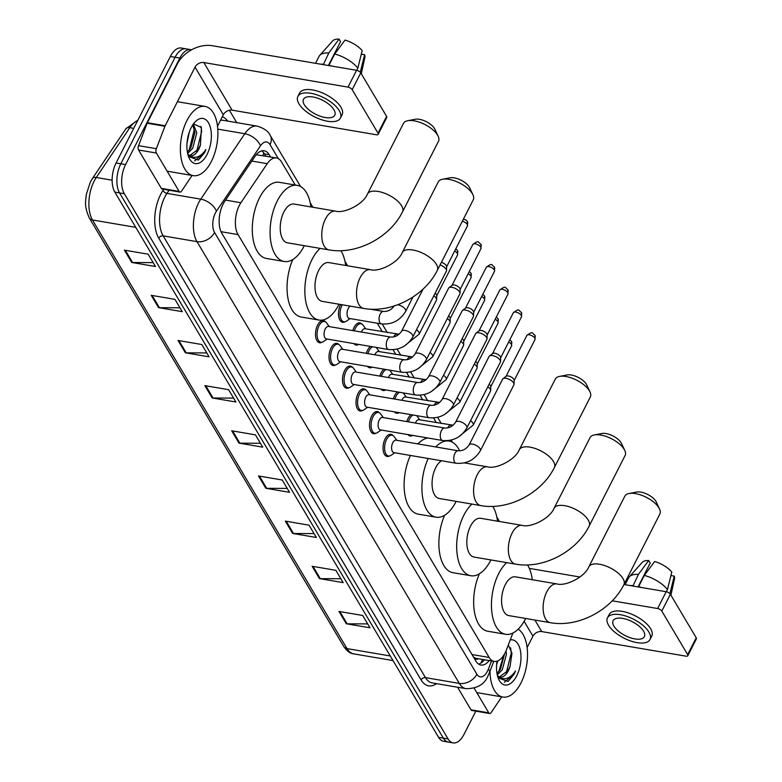 <?xml version="1.0" encoding="UTF-8"?>
<svg xmlns="http://www.w3.org/2000/svg" width="782" height="782" viewBox="0 0 782 782"><rect width="100%" height="100%" fill="white"/><g stroke="black" fill="none" stroke-linecap="round" stroke-linejoin="round"><path stroke-width="1.17" d="M344.999 321.764A11.231 5.787 -80.3 0 1 342.594 322.282A11.231 5.787 -80.3 0 1 338.586 315.791A11.231 5.787 -80.3 0 1 340.581 304.638A11.231 5.787 -80.3 0 1 340.649 304.501M352.829 330.6A11.231 5.787 -80.3 0 1 354.09 327.384A11.231 5.787 -80.3 0 1 359.876 322.878A11.231 5.787 -80.3 0 1 361.978 324.159M366.338 353.347A11.231 5.787 -80.3 0 1 367.599 350.131A11.231 5.787 -80.3 0 1 370.512 346.436M379.847 376.093A11.231 5.787 -80.3 0 1 381.098 372.867A11.231 5.787 -80.3 0 1 384.021 369.182M393.346 398.84A11.231 5.787 -80.3 0 1 394.607 395.614A11.231 5.787 -80.3 0 1 397.53 391.929M406.855 421.586A11.231 5.787 -80.3 0 1 408.116 418.36A11.231 5.787 -80.3 0 1 411.029 414.675M335.527 364.979A11.231 5.787 -80.3 0 1 333.122 365.497A11.231 5.787 -80.3 0 1 329.114 359.006A11.231 5.787 -80.3 0 1 331.109 347.853A11.231 5.787 -80.3 0 1 336.905 343.347A11.231 5.787 -80.3 0 1 338.997 344.627M349.036 387.725A11.231 5.787 -80.3 0 1 346.631 388.234A11.231 5.787 -80.3 0 1 342.624 381.753A11.231 5.787 -80.3 0 1 344.618 370.59A11.231 5.787 -80.3 0 1 350.404 366.093A11.231 5.787 -80.3 0 1 352.506 367.374M362.545 410.462A11.231 5.787 -80.3 0 1 360.14 410.98A11.231 5.787 -80.3 0 1 356.133 404.499A11.231 5.787 -80.3 0 1 358.127 393.336A11.231 5.787 -80.3 0 1 363.913 388.83A11.231 5.787 -80.3 0 1 366.015 390.12M376.054 433.208A11.231 5.787 -80.3 0 1 373.64 433.727A11.231 5.787 -80.3 0 1 369.632 427.246A11.231 5.787 -80.3 0 1 371.636 416.083A11.231 5.787 -80.3 0 1 377.423 411.576A11.231 5.787 -80.3 0 1 379.524 412.867M322.028 342.233A11.231 5.787 -80.3 0 1 319.613 342.751A11.231 5.787 -80.3 0 1 315.605 336.26A11.231 5.787 -80.3 0 1 317.609 325.107A11.231 5.787 -80.3 0 1 323.396 320.6A11.231 5.787 -80.3 0 1 325.498 321.881M389.553 455.955A11.231 5.787 -80.3 0 1 387.149 456.473A11.231 5.787 -80.3 0 1 383.141 449.992A11.231 5.787 -80.3 0 1 385.135 438.829A11.231 5.787 -80.3 0 1 390.922 434.323A11.231 5.787 -80.3 0 1 393.023 435.613M295.225 185.021L281.5 161.913A21.065 10.85 99.7 0 0 276.466 157.964A21.065 10.85 99.7 0 0 267.209 163.673L240.924 202.734A21.065 10.85 99.7 0 0 239.321 205.461A21.065 10.85 99.7 0 0 238.07 234.6L489.17 657.457A21.065 10.85 99.7 0 0 494.204 661.406A21.065 10.85 99.7 0 0 506.433 649.852L512.875 633.058M494.204 661.406L476.404 658.376A21.065 10.85 -80.3 0 1 474.566 657.73L474.694 657.945A7.018 3.617 99.7 0 0 478.252 658.688M276.466 157.964L256.819 154.836M473.413 656.929L474.566 657.73M436.336 422.671L433.56 417.989M422.837 399.925L420.051 395.242M409.328 377.178L406.542 372.496M395.819 354.432L393.043 349.75M382.31 331.685L377.276 323.21M358.508 344.51A11.231 5.787 -80.3 0 1 356.103 345.028A11.231 5.787 -80.3 0 1 353.894 343.601M372.017 367.257A11.231 5.787 -80.3 0 1 369.612 367.775A11.231 5.787 -80.3 0 1 367.393 366.347M385.516 390.003A11.231 5.787 -80.3 0 1 383.112 390.511A11.231 5.787 -80.3 0 1 380.902 389.094M399.025 412.74A11.231 5.787 -80.3 0 1 396.621 413.258A11.231 5.787 -80.3 0 1 394.411 411.84M412.534 435.486A11.231 5.787 -80.3 0 1 410.13 436.004A11.231 5.787 -80.3 0 1 407.921 434.587M270.533 156.947L269.203 154.719A21.065 10.85 99.7 0 0 264.179 150.77A21.065 10.85 99.7 0 0 254.922 156.488L224.688 201.404A21.065 10.85 99.7 0 0 223.095 204.131A21.065 10.85 99.7 0 0 221.834 233.271L475.867 661.064A21.065 10.85 99.7 0 0 480.901 665.013A21.065 10.85 99.7 0 0 489.239 660.565M475.847 711.151L463.97 734.454A21.065 10.85 -80.3 0 1 453.12 742.9A21.065 10.85 -80.3 0 1 448.086 738.951L124.328 193.731A21.065 10.85 -80.3 0 1 125.579 164.591L179.85 58.083A21.065 10.85 -80.3 0 1 190.7 49.637A21.065 10.85 -80.3 0 1 191.512 49.833M229.38 110.252L236.731 122.637M453.12 742.9L443.619 741.277A21.065 10.85 -80.3 0 1 438.594 737.338L114.837 192.108A21.065 10.85 -80.3 0 1 116.088 162.979L170.359 56.47L175.1 57.272A21.065 10.85 -80.3 0 1 185.96 48.826A21.065 10.85 -80.3 0 0 175.1 57.272L120.839 163.78L175.1 57.272L179.85 58.083M114.837 192.108L119.578 192.919A21.065 10.85 -80.3 0 1 120.839 163.78A21.065 10.85 -80.3 0 0 119.578 192.919L443.345 738.14L119.578 192.919L124.328 193.731M448.369 742.089A21.065 10.85 -80.3 0 1 443.345 738.14A21.065 10.85 -80.3 0 0 448.369 742.089M484.488 659.754A21.065 10.85 -80.3 0 1 478.613 664.094M261.716 150.887A21.065 10.85 -80.3 0 1 264.463 153.907L265.782 156.136M367.687 623.899L347.13 623.831A5.621 4.115 149.3 0 1 346.27 623.753L370.003 627.799L362.692 615.483L338.958 611.436L346.27 623.753M340.864 578.739L320.307 578.67A5.621 4.115 149.3 0 1 319.447 578.592L343.181 582.639L335.869 570.322L312.135 566.276L319.447 578.592M314.051 533.578L293.494 533.51A5.621 4.115 149.3 0 1 292.634 533.432L316.368 537.478L309.056 525.162L285.322 521.115L292.634 533.432M287.229 488.418L266.672 488.339A5.621 4.115 149.3 0 1 265.821 488.271L289.545 492.318L282.234 480.001L258.5 475.955L265.821 488.271M153.145 262.605L132.588 262.537A5.621 4.115 149.3 0 1 131.728 262.459L155.462 266.506L148.15 254.189L124.416 250.142L131.728 262.459M179.958 307.776L159.401 307.697A5.621 4.115 149.3 0 1 158.55 307.629L182.274 311.676L174.963 299.359L151.229 295.313L158.55 307.629M206.78 352.936L186.224 352.858A5.621 4.115 149.3 0 1 185.363 352.79L209.097 356.836L201.785 344.52L178.052 340.473L185.363 352.79M233.593 398.097L213.036 398.018A5.621 4.115 149.3 0 1 212.186 397.95L235.91 401.997L228.598 389.68L204.864 385.634L212.186 397.95M260.416 443.257L239.859 443.179A5.621 4.115 149.3 0 1 238.999 443.111L262.732 447.157L255.421 434.841L231.687 430.794L238.999 443.111M170.359 56.47A21.065 10.85 -80.3 0 1 181.209 48.015L190.7 49.637M211.326 161.551A35.112 18.084 -80.3 0 1 193.242 175.637A35.112 18.084 -80.3 0 1 180.71 155.364A35.112 18.084 -80.3 0 1 186.947 120.496A35.112 18.084 -80.3 0 1 205.04 106.42A35.112 18.084 -80.3 0 1 217.562 126.684A35.112 18.084 -80.3 0 1 211.326 161.551M187.367 152.079L190.808 147.945L194.904 132.549L192.773 124.905M187.651 153.516L192.695 148.267L196.781 132.872L193.33 124.094M187.006 143.292L189.264 132.207M189.801 155.462L198.345 149.225L200.456 144.875L201.453 127.534L193.496 123.869M200.456 144.875A15.865 8.172 -80.3 0 1 198.716 149.294A15.865 8.172 -80.3 0 1 190.534 155.657A15.865 8.172 -80.3 0 1 188.667 154.856L187.817 154.22M191.189 127.642A22.893 11.789 -80.3 0 1 195.226 121.796A22.893 11.789 -80.3 0 1 209.791 125.619A22.893 11.789 -80.3 0 1 207.083 154.406A22.893 11.789 -80.3 0 1 189.078 157.876A22.893 11.789 -80.3 0 1 191.189 127.642M188.482 156.4L198.393 160.066L204.473 152.813L205.901 149.567L203.77 152.382C198.599 157.974 193.565 158.795 188.667 154.856M189.127 150.31L194.141 130.056L193.76 126.596M196.663 151.6L201.678 131.347L200.984 126.401M194.708 160.857L204.258 152.773L205.901 149.567M179.156 191.424A3.509 1.808 99.7 0 0 179.997 192.089L162.197 189.049A3.509 1.808 -80.3 0 1 161.356 188.394L179.156 191.424L156.361 153.037L138.561 150.007A3.509 1.808 -80.3 0 1 138.541 145.667L147.143 123.233A3.509 1.808 -80.3 0 1 147.368 122.715L177.24 64.104A28.084 20.596 149.3 0 1 212.391 45.727L356.572 70.312A3.509 1.554 27 0 1 360.756 72.863L352.183 89.686A3.509 1.554 -153 0 0 348 87.125L203.828 62.54A7.018 5.151 -30.7 0 0 195.041 67.135L165.168 125.755A3.509 1.808 99.7 0 0 164.943 126.273L156.341 148.697A3.509 1.808 99.7 0 0 156.361 153.037M161.356 188.394L138.561 150.007M217.504 126.176L223.32 114.759A7.018 5.151 -30.7 0 1 232.107 110.164L376.279 134.748A3.509 1.554 -153 0 0 378.195 134.289A3.509 1.554 -153 0 0 378.029 133.204L386.601 116.381L360.756 72.863M386.601 116.381A3.509 1.554 27 0 1 386.758 117.476L378.195 134.289M378.029 133.204L352.183 89.686M179.997 192.089A3.509 1.808 99.7 0 0 181.541 191.131L192.098 175.442M333.963 109.793A17.556 7.791 -153 0 0 317.795 98.239A17.556 7.791 -153 0 0 303.494 99.294A17.556 7.791 -153 0 0 304.296 104.729A17.556 7.791 -153 0 0 320.473 116.283A17.556 7.791 -153 0 0 334.774 115.228A17.556 7.791 -153 0 0 333.963 109.793M328.411 65.502L340.581 41.622L339.085 39.1L328.782 53L323.318 64.642M340.405 118.102L342.115 114.739A23.871 10.596 -153 0 0 341.02 107.339A23.871 10.596 -153 0 0 319.027 91.621A23.871 10.596 -153 0 0 299.574 93.058L297.864 96.421A23.871 10.596 -153 0 0 298.959 103.82A23.871 10.596 -153 0 0 320.952 119.529A23.871 10.596 -153 0 0 340.405 118.102A23.871 10.596 -153 0 0 339.31 110.702A23.871 10.596 -153 0 0 317.306 94.984A23.871 10.596 -153 0 0 297.864 96.421M323.064 64.212A23.167 10.293 -153 0 0 320.61 64.173M328.782 53A23.167 10.293 -153 0 0 319.73 55.385A23.167 10.293 -153 0 0 319.056 56.382L315.517 63.313M339.085 39.1A18.26 8.103 -153 0 0 332.536 41.016L319.73 55.385M361.294 73.772L364.852 57.477A18.26 8.103 -153 0 0 364.627 54.711L361.313 54.154M360.267 72.247L364.627 54.711M337.599 50.107L336.368 49.901M331.969 66.108A23.167 10.293 -153 0 0 328.997 65.219L334.716 54.017L345.009 40.107A18.26 8.103 -153 0 1 362.183 50.605L357.833 68.142L356.719 70.331M357.833 68.142A23.167 10.293 -153 0 0 334.716 54.017M407.735 120.711L415.33 119.245A12.639 5.611 27 0 1 434.528 128.531A12.639 5.611 27 0 1 434.89 129.216L438.164 136.215A19.658 8.729 -153 0 0 437.597 135.149A19.658 8.729 -153 0 0 407.735 120.711A19.658 8.729 -153 0 0 403.473 123.39L367.481 194.024A19.658 8.729 27 0 1 383.493 192.841A19.658 8.729 27 0 1 401.616 205.783A19.658 8.729 27 0 1 402.515 211.873L438.507 141.239A19.658 8.729 -153 0 0 438.164 136.215M367.481 194.024C363.464 204.229 344.236 213.789 335.566 211.13L294.032 204.053A19.658 10.127 99.7 0 0 283.905 211.932A19.658 10.127 99.7 0 0 280.415 231.462A19.658 10.127 99.7 0 0 287.424 242.811L328.958 249.888C356.631 254.981 389.817 237.572 402.515 211.873M304.306 245.685A38.621 19.892 -80.3 0 1 304.139 246.007A38.621 19.892 -80.3 0 1 284.237 261.501A38.621 19.892 -80.3 0 1 270.464 239.204A38.621 19.892 -80.3 0 1 277.327 200.847A38.621 19.892 -80.3 0 1 297.219 185.363A38.621 19.892 -80.3 0 1 310.913 206.927M284.237 261.501L266.437 258.461A38.621 19.892 -80.3 0 1 252.664 236.174A38.621 19.892 -80.3 0 1 259.526 197.817A38.621 19.892 -80.3 0 1 279.418 182.323L297.219 185.363M442.504 179.254L450.09 177.788A12.639 5.611 27 0 1 469.288 187.074A12.639 5.611 27 0 1 469.65 187.758L472.934 194.757A19.658 8.729 -153 0 0 472.367 193.692A19.658 8.729 -153 0 0 442.504 179.254A19.658 8.729 -153 0 0 438.233 181.932L402.251 252.566A19.658 8.729 27 0 1 418.262 251.384A19.658 8.729 27 0 1 436.376 264.326A19.658 8.729 27 0 1 437.285 270.416L473.266 199.781A19.658 8.729 -153 0 0 472.934 194.757M402.251 252.566C398.233 262.772 379.006 272.341 370.336 269.673L328.802 262.596A19.658 10.127 99.7 0 0 318.665 270.484A19.658 10.127 99.7 0 0 315.175 290.005A19.658 10.127 99.7 0 0 322.194 301.353L363.728 308.44C391.391 313.523 424.577 296.124 437.285 270.416M339.065 304.237A38.621 19.892 -80.3 0 1 338.909 304.56A38.621 19.892 -80.3 0 1 319.007 320.043A38.621 19.892 -80.3 0 1 305.224 297.756A38.621 19.892 -80.3 0 1 312.086 259.399A38.621 19.892 -80.3 0 1 320.092 248.383M319.007 320.043L301.207 317.013A38.621 19.892 -80.3 0 1 292.781 259.565M340.923 250.68A38.621 19.892 -80.3 0 1 345.673 265.469M559.57 376.406L567.165 374.94A12.639 5.611 27 0 1 586.363 384.226A12.639 5.611 27 0 1 586.725 384.91L589.999 391.909A19.658 8.729 -153 0 0 589.433 390.844A19.658 8.729 -153 0 0 559.57 376.406A19.658 8.729 -153 0 0 555.308 379.084L519.316 449.718A19.658 8.729 27 0 1 535.338 448.536A19.658 8.729 27 0 1 553.451 461.478A19.658 8.729 27 0 1 554.35 467.568L590.342 396.933A19.658 8.729 -153 0 0 589.999 391.909M441.488 460.754A19.658 10.127 99.7 0 0 435.74 467.626A19.658 10.127 99.7 0 0 432.25 487.157A19.658 10.127 99.7 0 0 439.259 498.505L480.793 505.592C508.466 510.675 541.652 493.276 554.35 467.568M456.141 501.389A38.621 19.892 -80.3 0 1 455.974 501.712A38.621 19.892 -80.3 0 1 436.073 517.195A38.621 19.892 -80.3 0 1 428.213 458.487M436.073 517.195L418.272 514.165A38.621 19.892 -80.3 0 1 410.413 455.456M435.721 446.952A38.621 19.892 -80.3 0 1 449.054 441.058A38.621 19.892 -80.3 0 1 459.611 450.872M417.92 443.912A38.621 19.892 -80.3 0 1 427.91 437.998M594.34 434.948L601.925 433.492A12.639 5.611 27 0 1 621.123 442.768A12.639 5.611 27 0 1 621.495 443.453L624.769 450.452A19.658 8.729 -153 0 0 624.202 449.386A19.658 8.729 -153 0 0 594.34 434.948A19.658 8.729 -153 0 0 590.068 437.627L554.086 508.261A19.658 8.729 27 0 1 570.098 507.078A19.658 8.729 27 0 1 588.211 520.02A19.658 8.729 27 0 1 589.12 526.12L625.111 455.486A19.658 8.729 -153 0 0 624.769 450.452M554.086 508.261C550.069 518.466 530.841 528.036 522.171 525.377L480.637 518.29A19.658 10.127 99.7 0 0 470.51 526.178A19.658 10.127 99.7 0 0 467.01 545.699A19.658 10.127 99.7 0 0 474.029 557.058L515.563 564.135C543.236 569.218 576.422 551.818 589.12 526.12M490.901 559.932A38.621 19.892 -80.3 0 1 490.744 560.254A38.621 19.892 -80.3 0 1 470.842 575.738A38.621 19.892 -80.3 0 1 457.059 553.451A38.621 19.892 -80.3 0 1 463.922 515.094A38.621 19.892 -80.3 0 1 471.927 504.077M470.842 575.738L453.042 572.707A38.621 19.892 -80.3 0 1 444.616 515.26M492.758 506.374A38.621 19.892 -80.3 0 1 497.518 521.174M629.099 493.491L636.695 492.034A12.639 5.611 27 0 1 655.893 501.321A12.639 5.611 27 0 1 656.254 502.005L659.539 509.004A19.658 8.729 -153 0 0 658.972 507.938A19.658 8.729 -153 0 0 629.099 493.491A19.658 8.729 -153 0 0 624.838 496.179L588.846 566.813A19.658 8.729 27 0 1 604.867 565.63A19.658 8.729 27 0 1 622.98 578.572A19.658 8.729 27 0 1 623.88 584.662L659.871 514.028A19.658 8.729 -153 0 0 659.539 509.004M588.846 566.813C584.828 577.008 565.611 586.578 556.931 583.919L515.406 576.842A19.658 10.127 99.7 0 0 505.27 584.721A19.658 10.127 99.7 0 0 501.78 604.251A19.658 10.127 99.7 0 0 508.789 615.6L550.323 622.677C577.996 627.77 611.182 610.361 623.88 584.662M525.67 618.474A38.621 19.892 -80.3 0 1 525.504 618.797A38.621 19.892 -80.3 0 1 505.602 634.29A38.621 19.892 -80.3 0 1 491.829 611.993A38.621 19.892 -80.3 0 1 498.691 573.636A38.621 19.892 -80.3 0 1 506.697 562.62M505.602 634.29L487.812 631.25A38.621 19.892 -80.3 0 1 479.386 573.812M527.527 564.927A38.621 19.892 -80.3 0 1 532.278 579.716M412.828 336.964C407.207 346.211 399.113 350.395 388.556 349.515L326.377 338.919A6.315 3.255 -80.3 0 1 324.119 335.263A6.315 3.255 -80.3 0 1 325.244 328.987A6.315 3.255 -80.3 0 1 328.499 326.456L390.677 337.062C395.115 337.296 398.742 335.351 401.567 331.226A6.315 2.805 27 0 1 406.718 330.854A6.315 2.805 27 0 1 412.534 335.009A6.315 2.805 27 0 1 412.661 335.243A6.315 2.805 27 0 1 412.828 336.964L446.356 271.159A6.315 2.805 27 0 0 446.502 270.582A6.315 2.805 27 0 0 446.072 269.194A6.315 2.805 27 0 0 440.051 264.971M327.14 339.046L323.523 341.558A10.528 5.425 -80.3 0 1 320.923 342.262A10.528 5.425 -80.3 0 1 317.169 336.182A10.528 5.425 -80.3 0 1 319.036 325.713A10.528 5.425 -80.3 0 1 324.462 321.49A10.528 5.425 -80.3 0 1 326.68 323.015L329.261 326.583M441.38 262.371A4.565 2.023 27 0 1 446.297 265.577A4.565 2.023 27 0 1 446.61 266.574L446.502 270.582M426.337 359.71C420.716 368.957 412.622 373.141 402.065 372.261L339.887 361.655A6.315 3.255 -80.3 0 1 337.628 358.009A6.315 3.255 -80.3 0 1 338.753 351.734A6.315 3.255 -80.3 0 1 342.008 349.202L404.186 359.798C408.624 360.043 412.251 358.097 415.076 353.972A6.315 2.805 27 0 1 420.217 353.591A6.315 2.805 27 0 1 426.043 357.755A6.315 2.805 27 0 1 426.17 357.98A6.315 2.805 27 0 1 426.337 359.71L459.865 293.905A6.315 2.805 27 0 0 460.012 293.318A6.315 2.805 27 0 0 459.572 291.94A6.315 2.805 27 0 0 452.045 287.336A6.315 2.805 27 0 0 448.985 287.708A6.315 2.805 27 0 0 448.604 288.167L415.076 353.972M340.649 361.792L337.032 364.304A10.528 5.425 -80.3 0 1 334.432 364.998A10.528 5.425 -80.3 0 1 330.669 358.918A10.528 5.425 -80.3 0 1 332.546 348.459A10.528 5.425 -80.3 0 1 337.971 344.236A10.528 5.425 -80.3 0 1 340.19 345.761L342.77 349.329M448.985 287.708L452.162 285.274A4.565 2.023 27 0 1 454.362 285A4.565 2.023 27 0 1 459.806 288.323A4.565 2.023 27 0 1 460.119 289.32L460.012 293.318M439.836 382.457C434.225 391.704 426.131 395.887 415.565 395.008L353.386 384.402A6.315 3.255 -80.3 0 1 351.138 380.756A6.315 3.255 -80.3 0 1 352.262 374.48A6.315 3.255 -80.3 0 1 355.517 371.949L417.696 382.545C422.124 382.779 425.76 380.844 428.575 376.719A6.315 2.805 27 0 1 433.727 376.338A6.315 2.805 27 0 1 439.552 380.502A6.315 2.805 27 0 1 439.68 380.726A6.315 2.805 27 0 1 439.836 382.457L473.374 316.642A6.315 2.805 27 0 0 473.511 316.065A6.315 2.805 27 0 0 473.081 314.687A6.315 2.805 27 0 0 465.544 310.083A6.315 2.805 27 0 0 462.494 310.454A6.315 2.805 27 0 0 462.113 310.904L428.575 376.719M354.158 384.539L350.532 387.041A10.528 5.425 -80.3 0 1 347.931 387.745A10.528 5.425 -80.3 0 1 344.178 381.665A10.528 5.425 -80.3 0 1 346.045 371.206A10.528 5.425 -80.3 0 1 351.48 366.983A10.528 5.425 -80.3 0 1 353.699 368.508L356.279 372.076M462.494 310.454L465.671 308.01A4.565 2.023 27 0 1 467.871 307.746A4.565 2.023 27 0 1 473.315 311.07A4.565 2.023 27 0 1 473.628 312.067L473.511 316.065M453.345 405.203C447.724 414.45 439.64 418.634 429.074 417.754L366.895 407.148A6.315 3.255 -80.3 0 1 364.647 403.502A6.315 3.255 -80.3 0 1 365.761 397.227A6.315 3.255 -80.3 0 1 369.016 394.695L431.195 405.291C435.633 405.526 439.259 403.59 442.084 399.465A6.315 2.805 27 0 1 447.236 399.084A6.315 2.805 27 0 1 453.052 403.248A6.315 2.805 27 0 1 453.179 403.473A6.315 2.805 27 0 1 453.345 405.203L486.883 339.388A6.315 2.805 27 0 0 487.02 338.811A6.315 2.805 27 0 0 486.59 337.433A6.315 2.805 27 0 0 479.053 332.829A6.315 2.805 27 0 0 476.003 333.2A6.315 2.805 27 0 0 475.622 333.65L442.084 399.465M367.657 407.275L364.041 409.788A10.528 5.425 -80.3 0 1 361.44 410.491A10.528 5.425 -80.3 0 1 357.687 404.411A10.528 5.425 -80.3 0 1 359.554 393.952A10.528 5.425 -80.3 0 1 364.979 389.729A10.528 5.425 -80.3 0 1 367.198 391.254L369.788 394.822M476.003 333.2L479.171 330.757A4.565 2.023 27 0 1 481.38 330.493A4.565 2.023 27 0 1 486.815 333.816A4.565 2.023 27 0 1 487.127 334.813L487.02 338.811M466.854 427.95C461.233 437.197 453.14 441.371 442.583 440.501L380.404 429.895A6.315 3.255 -80.3 0 1 378.146 426.249A6.315 3.255 -80.3 0 1 379.27 419.973A6.315 3.255 -80.3 0 1 382.525 417.432L444.704 428.037C449.142 428.272 452.768 426.327 455.593 422.212A6.315 2.805 27 0 1 460.745 421.83A6.315 2.805 27 0 1 466.561 425.985A6.315 2.805 27 0 1 466.688 426.219A6.315 2.805 27 0 1 466.854 427.95L500.382 362.134A6.315 2.805 27 0 0 500.529 361.558A6.315 2.805 27 0 0 500.099 360.179A6.315 2.805 27 0 0 492.562 355.575A6.315 2.805 27 0 0 489.512 355.947A6.315 2.805 27 0 0 489.121 356.397L455.593 422.212M381.166 430.022L377.55 432.534A10.528 5.425 -80.3 0 1 374.949 433.238A10.528 5.425 -80.3 0 1 371.186 427.158A10.528 5.425 -80.3 0 1 373.063 416.698A10.528 5.425 -80.3 0 1 378.488 412.476A10.528 5.425 -80.3 0 1 380.707 414.001L383.288 417.568M489.512 355.947L492.68 353.503A4.565 2.023 27 0 1 494.889 353.239A4.565 2.023 27 0 1 500.324 356.563A4.565 2.023 27 0 1 500.636 357.56L500.529 361.558M480.363 450.696C474.742 459.933 466.649 464.117 456.092 463.237L393.913 452.641A6.315 3.255 -80.3 0 1 391.655 448.995A6.315 3.255 -80.3 0 1 392.779 442.72A6.315 3.255 -80.3 0 1 396.034 440.178L458.213 450.784C462.651 451.019 466.277 449.073 469.102 444.958A6.315 2.805 27 0 1 474.244 444.577A6.315 2.805 27 0 1 480.07 448.731A6.315 2.805 27 0 1 480.197 448.966A6.315 2.805 27 0 1 480.363 450.696L513.891 384.881A6.315 2.805 27 0 0 514.038 384.304A6.315 2.805 27 0 0 513.598 382.926A6.315 2.805 27 0 0 506.071 378.322A6.315 2.805 27 0 0 503.012 378.693A6.315 2.805 27 0 0 502.631 379.143L469.102 444.958M394.675 452.768L391.059 455.28A10.528 5.425 -80.3 0 1 388.459 455.984A10.528 5.425 -80.3 0 1 384.695 449.904A10.528 5.425 -80.3 0 1 386.572 439.445A10.528 5.425 -80.3 0 1 391.997 435.222A10.528 5.425 -80.3 0 1 394.216 436.747L396.797 440.315M503.012 378.693L506.189 376.25A4.565 2.023 27 0 1 508.388 375.976A4.565 2.023 27 0 1 513.833 379.309A4.565 2.023 27 0 1 514.145 380.306L514.038 384.304M397.696 304.775A6.315 2.805 27 0 1 397.843 304.794A6.315 2.805 27 0 1 405.496 309.633A6.315 2.805 27 0 1 405.663 311.363C400.042 320.6 391.958 324.784 381.391 323.914L349.358 318.45A6.315 3.255 -80.3 0 1 347.1 314.794A6.315 3.255 -80.3 0 1 348.225 308.519A6.315 3.255 -80.3 0 1 350.356 306.163M350.121 318.577L346.494 321.089A10.528 5.425 -80.3 0 1 343.904 321.793A10.528 5.425 -80.3 0 1 340.141 315.713A10.528 5.425 -80.3 0 1 342.017 305.254A10.528 5.425 -80.3 0 1 342.262 304.775M361.372 332.057A6.315 3.255 -80.3 0 1 361.724 331.265A6.315 3.255 -80.3 0 1 364.989 328.733L399.133 334.227M358.782 344.442A10.528 5.425 -80.3 0 1 357.403 344.539A10.528 5.425 -80.3 0 1 356.142 343.992M354.383 330.864A10.528 5.425 -80.3 0 1 355.517 327.99A10.528 5.425 -80.3 0 1 360.942 323.768A10.528 5.425 -80.3 0 1 363.171 325.292L365.751 328.86M435.144 293.162A4.565 2.023 27 0 1 436.415 294.56A4.565 2.023 27 0 1 436.727 295.557L436.62 299.555A6.315 2.805 27 0 1 436.483 300.132L419.172 334.11L404.382 346.015M433.815 295.782A6.315 2.805 27 0 1 436.62 299.555M374.881 354.803A6.315 3.255 -80.3 0 1 375.233 354.011A6.315 3.255 -80.3 0 1 378.488 351.48L412.632 356.973M372.281 367.188A10.528 5.425 -80.3 0 1 370.912 367.276A10.528 5.425 -80.3 0 1 369.651 366.738M367.892 353.611A10.528 5.425 -80.3 0 1 369.026 350.737A10.528 5.425 -80.3 0 1 372.594 346.797M448.653 315.908A4.565 2.023 27 0 1 449.924 317.306A4.565 2.023 27 0 1 450.237 318.303L450.129 322.301A6.315 2.805 27 0 1 449.982 322.878L432.681 356.846L417.891 368.762M447.324 318.528A6.315 2.805 27 0 1 450.129 322.301M376.113 347.394A10.528 5.425 -80.3 0 1 376.67 348.039L379.25 351.607M388.38 377.55A6.315 3.255 -80.3 0 1 388.742 376.758A6.315 3.255 -80.3 0 1 391.997 374.226L426.141 379.72M385.79 389.925A10.528 5.425 -80.3 0 1 384.421 390.023A10.528 5.425 -80.3 0 1 383.151 389.475M381.391 376.357A10.528 5.425 -80.3 0 1 382.535 373.483A10.528 5.425 -80.3 0 1 386.103 369.544M462.162 338.655A4.565 2.023 27 0 1 463.433 340.053A4.565 2.023 27 0 1 463.746 341.05L463.638 345.048A6.315 2.805 27 0 1 463.491 345.624L446.18 379.593L431.4 391.508M460.823 341.275A6.315 2.805 27 0 1 463.638 345.048M389.622 370.14A10.528 5.425 -80.3 0 1 390.179 370.785L392.76 374.353M401.889 400.296A6.315 3.255 -80.3 0 1 402.251 399.504A6.315 3.255 -80.3 0 1 405.506 396.963L439.65 402.466M399.299 412.671A10.528 5.425 -80.3 0 1 397.921 412.769A10.528 5.425 -80.3 0 1 396.66 412.222M394.9 399.103A10.528 5.425 -80.3 0 1 396.034 396.23A10.528 5.425 -80.3 0 1 399.602 392.281M475.661 361.401A4.565 2.023 27 0 1 476.942 362.799A4.565 2.023 27 0 1 477.255 363.796L477.137 367.794A6.315 2.805 27 0 1 477 368.371L459.689 402.339L444.899 414.245M474.332 364.021A6.315 2.805 27 0 1 477.137 367.794M403.131 392.887A10.528 5.425 -80.3 0 1 403.688 393.532L406.269 397.1M415.398 423.042A6.315 3.255 -80.3 0 1 415.75 422.251A6.315 3.255 -80.3 0 1 419.005 419.709L453.149 425.213M412.808 435.418A10.528 5.425 -80.3 0 1 411.43 435.515A10.528 5.425 -80.3 0 1 410.169 434.968M408.409 421.85A10.528 5.425 -80.3 0 1 409.543 418.976A10.528 5.425 -80.3 0 1 413.111 415.027M489.17 384.148A4.565 2.023 27 0 1 490.441 385.536A4.565 2.023 27 0 1 490.754 386.533L490.646 390.541A6.315 2.805 27 0 1 490.51 391.117L473.198 425.085L458.408 436.991M487.841 386.767A6.315 2.805 27 0 1 490.646 390.541M416.64 415.633A10.528 5.425 -80.3 0 1 417.187 416.278L419.778 419.846M488.779 712.842A3.509 1.808 99.7 0 0 489.62 713.497L471.82 710.457A3.509 1.808 -80.3 0 1 470.979 709.802L488.779 712.842L474.136 688.17M470.979 709.802L457.578 687.231M529.326 568.387L579.941 577.008M623.958 584.516L666.196 591.72A3.509 1.554 27 0 1 670.379 594.281L661.807 611.094A3.509 1.554 -153 0 0 657.623 608.533L612.238 600.801M527.127 647.584L532.943 636.177A7.018 5.151 -30.7 0 1 541.731 631.582L685.902 656.157A3.509 1.554 -153 0 0 687.808 655.707A3.509 1.554 -153 0 0 687.652 654.612L696.224 637.799L670.379 594.281M696.224 637.799A3.509 1.554 27 0 1 696.381 638.884L687.808 655.707M687.652 654.612L661.807 611.094M489.62 713.497A3.509 1.808 99.7 0 0 491.164 712.539L501.721 696.85M643.586 631.201A17.556 7.791 -153 0 0 627.418 619.647A17.556 7.791 -153 0 0 613.117 620.703A17.556 7.791 -153 0 0 613.919 626.138A17.556 7.791 -153 0 0 630.096 637.692A17.556 7.791 -153 0 0 644.397 636.636A17.556 7.791 -153 0 0 643.586 631.201M638.034 586.92L650.204 563.04L648.698 560.508L638.405 574.408L632.941 586.05M650.028 639.51L651.738 636.147A23.871 10.596 -153 0 0 650.644 628.748A23.871 10.596 -153 0 0 628.65 613.039A23.871 10.596 -153 0 0 609.198 614.466L607.487 617.829A23.871 10.596 -153 0 0 608.582 625.229A23.871 10.596 -153 0 0 630.575 640.947A23.871 10.596 -153 0 0 650.028 639.51A23.871 10.596 -153 0 0 648.923 632.11A23.871 10.596 -153 0 0 626.929 616.402A23.871 10.596 -153 0 0 607.487 617.829M632.687 585.62A23.167 10.293 -153 0 0 630.224 585.591M638.405 574.408A23.167 10.293 -153 0 0 629.354 576.803A23.167 10.293 -153 0 0 628.669 577.79L625.141 584.721M648.698 560.508A18.26 8.103 -153 0 0 642.159 562.424L629.354 576.803M670.917 595.19L674.475 578.885A18.26 8.103 -153 0 0 674.25 576.129L670.936 575.562M669.891 593.665L674.25 576.129M647.222 571.515L645.991 571.31M641.592 587.526A23.167 10.293 -153 0 0 638.62 586.637L644.339 575.425L654.632 561.525A18.26 8.103 -153 0 1 671.806 572.023L667.457 589.56L666.342 591.749M667.457 589.56A23.167 10.293 -153 0 0 644.339 575.425M518.173 629.178A35.112 18.084 -80.3 0 1 520.949 682.969A35.112 18.084 -80.3 0 1 502.855 697.045A35.112 18.084 -80.3 0 1 489.991 671.21M496.99 673.498L500.431 669.353L504.527 653.957M497.274 674.934L502.318 669.675L506.404 654.28L506.032 650.859M496.629 664.71L497.919 660.858M499.424 676.87L507.968 670.643L510.079 666.284L511.975 653.263L508.31 644.954M510.079 666.284A15.865 8.172 -80.3 0 1 508.339 670.702A15.865 8.172 -80.3 0 1 500.157 677.065A15.865 8.172 -80.3 0 1 498.29 676.274L497.44 675.628M510.235 639.92A22.893 11.789 -80.3 0 1 520.48 651.083A22.893 11.789 -80.3 0 1 516.707 675.824A22.893 11.789 -80.3 0 1 498.701 679.284A22.893 11.789 -80.3 0 1 497.02 661.201M498.105 677.818L508.017 681.474L514.087 674.221L515.514 670.976L513.383 673.791C508.222 679.382 503.188 680.213 498.29 676.274M498.75 671.728L503.725 655.296M506.286 673.009L511.301 652.755L510.607 647.809M504.331 682.275L513.882 674.182L515.514 670.976M225.558 200.114L240.924 202.734M480.901 663.097L482.318 659.91A21.065 6.53 -159 0 0 482.445 659.402M263.671 152.744A21.065 15.445 149.3 0 1 262.918 155.647M474.694 657.945A21.065 15.445 149.3 0 1 474.381 658.552M221.032 231.697L238.07 234.6M251.853 161.053L267.209 163.673M471.986 654.534L489.17 657.457M278.333 158.629L270.005 144.611A14.047 7.234 99.7 0 0 260.484 145.794L216.448 211.208A14.047 7.234 99.7 0 0 215.382 213.027A14.047 7.234 99.7 0 0 214.551 232.45L476.873 674.211A14.047 7.234 99.7 0 0 487.46 671.21A14.047 7.234 99.7 0 0 488.379 669.148L491.526 660.956M476.873 674.211A14.047 10.293 -30.7 0 1 459.298 683.4L196.976 241.638A28.084 14.467 -80.3 0 1 198.648 202.792A28.084 14.467 -80.3 0 1 200.779 199.146L166.957 193.389A28.084 14.467 99.7 0 0 164.826 197.025A28.084 14.467 99.7 0 0 163.155 235.871L425.476 677.632A28.084 14.467 99.7 0 0 432.182 682.901L466.004 688.668A28.084 14.467 -80.3 0 1 459.298 683.4L425.476 677.632A3.509 2.571 149.3 0 0 421.087 679.929L158.756 238.168A3.509 2.571 149.3 0 1 163.155 235.871L196.976 241.638A14.047 10.293 -30.7 0 0 214.551 232.45M466.004 688.668C477.313 688.649 484.684 684.279 488.115 675.57L489.63 672.149A14.047 4.35 -159 0 0 488.379 669.148M158.756 238.168A31.593 16.275 -80.3 0 1 160.642 194.474A31.593 16.275 -80.3 0 1 163.037 190.368L163.751 189.312M222.313 116.733A31.593 16.275 -80.3 0 1 227.718 121.093M436.561 683.644A31.593 16.275 -80.3 0 1 421.087 679.929M125.579 164.591L116.088 162.979M448.086 738.951L438.594 737.338M216.448 211.208A14.047 7.928 -146.1 0 0 200.779 199.146L244.815 133.732L217.787 129.128M260.484 145.794A14.047 7.928 -146.1 0 0 244.815 133.732A28.084 14.467 -80.3 0 1 257.151 126.117L223.329 120.35A28.084 14.467 99.7 0 0 220.436 120.408M169.088 190.221L166.957 193.389A3.509 1.984 33.9 0 1 163.037 190.368M270.005 144.611A14.047 10.293 -30.7 0 0 270.22 135.423C268.47 131.337 264.12 128.238 257.151 126.117M484.244 659.715L483.999 660.36M264.463 153.907L269.203 154.719M137.671 120.604A28.084 14.467 99.7 0 0 129.802 127.691L96.284 177.485A28.084 14.467 99.7 0 0 94.153 181.131A28.084 14.467 99.7 0 0 92.471 219.977A7.018 5.151 149.3 0 1 89.295 217.953C83.791 205.431 85.776 201.14 86.294 194.493L90.331 182.05L92.364 178.589L125.882 128.786L137.955 120.057M92.364 178.589A7.018 3.969 -146.1 0 1 96.284 177.485L112.139 180.192M133.722 128.365L129.802 127.691A7.018 3.969 -146.1 0 0 125.882 128.786M135.765 227.357L92.471 219.977L347.003 648.601A28.084 14.467 99.7 0 0 353.699 653.869C350.268 653.576 346.973 651.152 343.816 646.587A7.018 5.151 -30.7 0 0 347.003 648.601L390.286 655.981M239.859 443.179L232.596 430.95M213.036 398.018L205.774 385.79M186.224 352.858L178.961 340.629M159.401 307.697L152.138 295.459M132.588 262.537L125.325 250.299M266.672 488.339L259.409 476.111M293.494 533.51L286.232 521.271M320.307 578.67L313.044 566.432M347.13 623.831L339.867 611.592M232.107 110.164L203.828 62.54M223.32 114.759L195.041 67.135M147.368 122.715L165.168 125.755M348 87.125L356.572 70.312M164.943 126.273L147.143 123.233M138.541 145.667L156.341 148.697M335.566 211.13A19.658 10.127 99.7 0 0 325.439 219.019A19.658 10.127 99.7 0 0 324.266 246.203A19.658 10.127 99.7 0 0 328.958 249.888M370.336 269.673A19.658 10.127 99.7 0 0 360.199 277.561A19.658 10.127 99.7 0 0 359.026 304.755A19.658 10.127 99.7 0 0 363.728 308.44M519.316 449.718C515.299 459.924 496.071 469.483 487.401 466.825A19.658 10.127 99.7 0 0 477.274 474.713A19.658 10.127 99.7 0 0 476.101 501.907A19.658 10.127 99.7 0 0 480.793 505.592M522.171 525.377A19.658 10.127 99.7 0 0 512.034 533.256A19.658 10.127 99.7 0 0 510.871 560.45A19.658 10.127 99.7 0 0 515.563 564.135M556.931 583.919A19.658 10.127 99.7 0 0 546.804 591.808A19.658 10.127 99.7 0 0 545.631 618.992A19.658 10.127 99.7 0 0 550.323 622.677M462.348 221.218A4.565 2.023 27 0 1 467.265 224.434A4.565 2.023 27 0 1 467.48 225.851L446.61 266.809M463.374 219.214L465.525 219.732L467.333 221.443A4.565 3.343 149.3 0 1 467.265 224.434M388.556 349.515A6.315 3.255 -80.3 0 1 387.188 348.557A6.315 3.255 -80.3 0 1 387.422 339.593A6.315 3.255 -80.3 0 1 390.677 337.062M480.979 248.598L480.842 244.189C477.861 242.312 479.288 239.663 472.846 244.453A4.565 2.023 27 0 1 476.57 244.18A4.565 2.023 27 0 1 480.774 247.18A4.565 2.023 27 0 1 480.979 248.598L460.109 289.555M480.842 244.189A4.565 3.343 149.3 0 1 480.774 247.18M402.065 372.261A6.315 3.255 -80.3 0 1 400.697 371.303A6.315 3.255 -80.3 0 1 400.931 362.34A6.315 3.255 -80.3 0 1 404.186 359.798M494.488 271.344L494.341 266.936C491.37 265.059 492.787 262.41 486.355 267.2A4.565 2.023 27 0 1 490.07 266.926A4.565 2.023 27 0 1 494.283 269.927A4.565 2.023 27 0 1 494.488 271.344L473.618 312.301M494.341 266.936A4.565 3.343 149.3 0 1 494.283 269.927M415.565 395.008A6.315 3.255 -80.3 0 1 414.206 394.04A6.315 3.255 -80.3 0 1 414.44 385.086A6.315 3.255 -80.3 0 1 417.696 382.545M507.997 294.081L507.85 289.682C504.879 287.805 506.296 285.156 499.864 289.936A4.565 2.023 27 0 1 503.579 289.663A4.565 2.023 27 0 1 507.782 292.673A4.565 2.023 27 0 1 507.997 294.081L487.127 335.038M507.85 289.682A4.565 3.343 149.3 0 1 507.782 292.673M429.074 417.754A6.315 3.255 -80.3 0 1 427.705 416.786A6.315 3.255 -80.3 0 1 427.94 407.823A6.315 3.255 -80.3 0 1 431.195 405.291M521.496 316.827L521.359 312.429C518.388 310.552 519.805 307.903 513.363 312.683A4.565 2.023 27 0 1 517.088 312.409A4.565 2.023 27 0 1 521.291 315.42A4.565 2.023 27 0 1 521.496 316.827L500.636 357.785M521.359 312.429A4.565 3.343 149.3 0 1 521.291 315.42M442.583 440.501A6.315 3.255 -80.3 0 1 441.214 439.533A6.315 3.255 -80.3 0 1 441.449 430.569A6.315 3.255 -80.3 0 1 444.704 428.037M535.005 339.574L534.868 335.175C531.887 333.298 533.304 330.639 526.873 335.429A4.565 2.023 27 0 1 530.587 335.155A4.565 2.023 27 0 1 534.8 338.156A4.565 2.023 27 0 1 535.005 339.574L514.136 380.531M534.868 335.175A4.565 3.343 149.3 0 1 534.8 338.156M456.092 463.237A6.315 3.255 -80.3 0 1 454.723 462.279A6.315 3.255 -80.3 0 1 454.958 453.316A6.315 3.255 -80.3 0 1 458.213 450.784M381.391 323.914A6.315 3.255 -80.3 0 1 380.023 322.946A6.315 3.255 -80.3 0 1 380.257 313.983A6.315 3.255 -80.3 0 1 383.522 311.451C387.95 311.686 391.577 309.74 394.402 305.625M454.635 251.051A4.565 2.023 27 0 1 457.382 253.417A4.565 2.023 27 0 1 457.597 254.824L436.727 295.782M455.789 248.793L457.45 250.426A4.565 3.343 149.3 0 1 457.382 253.417M393.659 336.954A6.315 3.255 -80.3 0 1 393.766 336.729A6.315 3.255 -80.3 0 1 397.021 334.197M416.503 329.75A6.315 2.805 27 0 1 419.005 332.379A6.315 2.805 27 0 1 419.172 334.11M468.144 273.798A4.565 2.023 27 0 1 470.891 276.163A4.565 2.023 27 0 1 471.096 277.571L450.237 318.528M469.298 271.54L470.96 273.172A4.565 3.343 149.3 0 1 470.891 276.163M407.168 359.7A6.315 3.255 -80.3 0 1 407.275 359.476A6.315 3.255 -80.3 0 1 410.53 356.944M430.012 352.496A6.315 2.805 27 0 1 432.514 355.126A6.315 2.805 27 0 1 432.681 356.846M481.653 296.534A4.565 2.023 27 0 1 484.4 298.9A4.565 2.023 27 0 1 484.605 300.317L463.736 341.275M482.797 294.276L484.469 295.919A4.565 3.343 149.3 0 1 484.4 298.9M420.667 382.447A6.315 3.255 -80.3 0 1 420.784 382.222A6.315 3.255 -80.3 0 1 424.04 379.681M443.521 375.243A6.315 2.805 27 0 1 446.023 377.872A6.315 2.805 27 0 1 446.18 379.593M495.153 319.281A4.565 2.023 27 0 1 497.899 321.646A4.565 2.023 27 0 1 498.114 323.064L477.245 364.021M496.306 317.023L497.968 318.665A4.565 3.343 149.3 0 1 497.899 321.646M434.176 405.184A6.315 3.255 -80.3 0 1 434.284 404.968A6.315 3.255 -80.3 0 1 437.539 402.427M457.02 397.989A6.315 2.805 27 0 1 459.523 400.609A6.315 2.805 27 0 1 459.689 402.339M508.662 342.027A4.565 2.023 27 0 1 511.408 344.393A4.565 2.023 27 0 1 511.623 345.81L490.754 386.767M509.815 339.769L511.477 341.402A4.565 3.343 149.3 0 1 511.408 344.393M447.685 427.93A6.315 3.255 -80.3 0 1 447.793 427.705A6.315 3.255 -80.3 0 1 451.048 425.173M470.529 420.736A6.315 2.805 27 0 1 473.032 423.355A6.315 2.805 27 0 1 473.198 425.085M541.731 631.582L534.878 620.048M532.943 636.177L524.126 621.328M657.623 608.533L666.196 591.72M482.318 659.91L482.514 659.412M499.483 521.506L496.805 517M452.416 442.241L451.146 440.11M441.292 423.512L437.637 417.363M427.783 400.765L424.127 394.617M414.274 378.019L410.628 371.87M400.775 355.272L397.119 349.124M387.266 332.536L382.222 324.031M373.757 309.789L373.444 309.261M347.648 265.812L344.97 261.305M312.878 207.259L310.21 202.763M300.581 186.546L270.22 135.423M489.63 672.149L493.774 661.337M343.816 646.587L89.295 217.953M353.699 653.869L393.014 660.565M193.242 175.637L167.143 171.18M205.04 106.42L177.426 101.709M449.054 441.058L447.128 440.725M464.41 462.905L487.401 466.825M320.923 342.262L317.756 341.714M324.462 321.49L321.294 320.952M401.567 331.226L423.023 289.125M467.48 225.851L467.333 221.443M334.432 364.998L331.255 364.461M337.971 344.236L334.794 343.699M472.846 244.453L451.976 285.41M347.931 387.745L344.764 387.207M351.48 366.983L348.303 366.445M486.355 267.2L465.486 308.157M361.44 410.491L358.273 409.954M364.979 389.729L361.812 389.192M499.864 289.936L478.995 330.903M374.949 433.238L371.773 432.7M378.488 412.476L375.321 411.928M513.363 312.683L492.494 353.64M388.459 455.984L385.282 455.447M391.997 435.222L388.82 434.675M526.873 335.429L506.003 376.386M343.904 321.793L340.727 321.246M370.082 309.154L383.522 311.451M405.663 311.363L412.974 297.013M357.403 344.539L354.236 343.992M360.942 323.768L357.775 323.23M457.597 254.824L457.45 250.426M370.912 367.276L367.745 366.738M471.096 277.571L470.96 273.172M384.421 390.023L381.245 389.485M484.605 300.317L484.469 295.919M397.921 412.769L394.754 412.231M498.114 323.064L497.968 318.665M411.43 435.515L408.263 434.978M511.623 345.81L511.477 341.402M502.855 697.045L476.766 692.598"/></g></svg>
